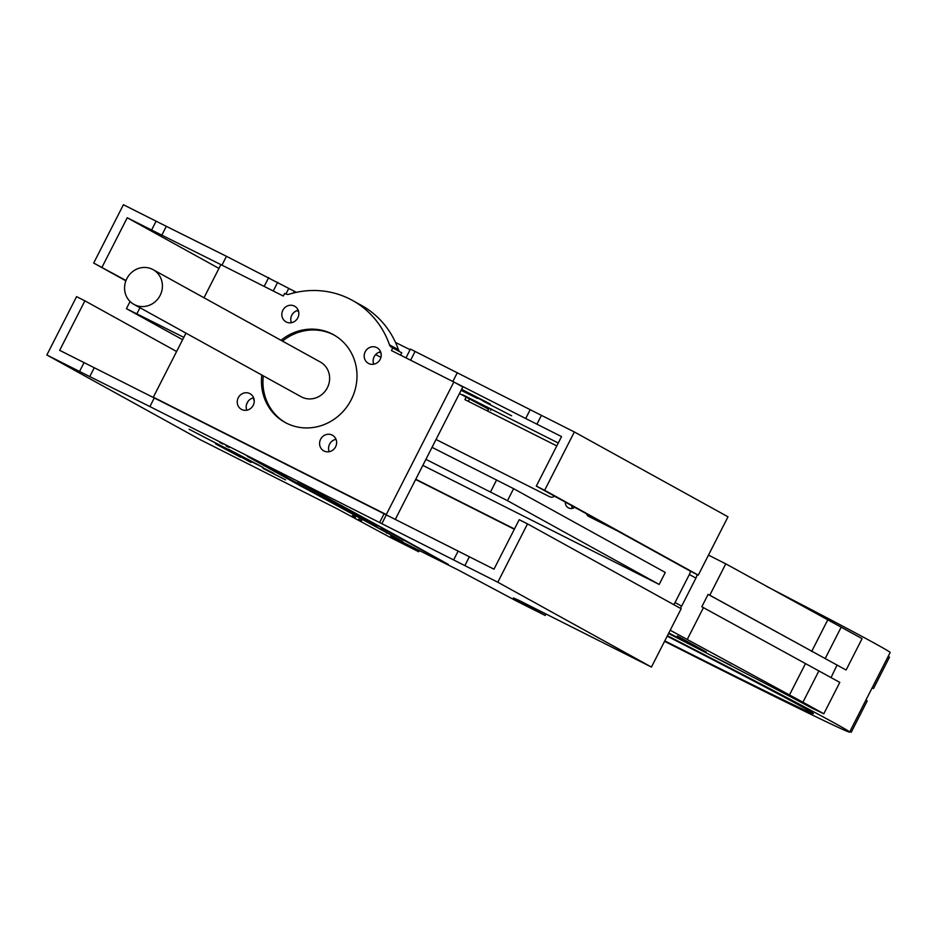 <?xml version="1.0" encoding="UTF-8"?>
<svg xmlns="http://www.w3.org/2000/svg" width="937" height="937" viewBox="0 0 937 937"><rect width="100%" height="100%" fill="white"/><g stroke="black" fill="none" stroke-linecap="round" stroke-linejoin="round"><path stroke-width="1.41" d="M134.483 304.689A19.841 18.635 -61.1 0 0 159.969 295.705A19.841 18.635 -61.1 0 0 153.082 269.645A19.841 18.635 -61.1 0 0 152.497 269.329A19.841 18.635 -61.1 0 0 127.01 278.312A19.841 18.635 -61.1 0 0 133.897 304.373A19.841 18.635 -61.1 0 0 134.483 304.689M133.897 304.373L301.117 396.738A19.841 18.635 -61.1 0 0 301.702 397.042A19.841 18.635 -61.1 0 0 327.189 388.07A19.841 18.635 -61.1 0 0 320.302 361.998L153.082 269.645M332.166 435.084A8.925 8.386 -61.1 0 0 320.688 439.125A8.925 8.386 -61.1 0 0 324.05 451.002A8.925 8.386 -61.1 0 0 335.528 446.961A8.925 8.386 -61.1 0 0 332.166 435.084M336.008 439.324A8.925 8.386 -61.1 0 0 329.168 451.704M249.792 393.587A8.925 8.386 -61.1 0 0 238.326 397.628A8.925 8.386 -61.1 0 0 241.687 409.492A8.925 8.386 -61.1 0 0 253.154 405.452A8.925 8.386 -61.1 0 0 249.792 393.587M253.646 397.827A8.925 8.386 -61.1 0 0 246.806 410.207M294.382 306.083A8.925 8.386 -61.1 0 0 282.915 310.124A8.925 8.386 -61.1 0 0 286.277 322A8.925 8.386 -61.1 0 0 297.743 317.959A8.925 8.386 -61.1 0 0 294.382 306.083M298.224 310.323A8.925 8.386 -61.1 0 0 291.384 322.703M376.744 347.592A8.925 8.386 -61.1 0 0 365.278 351.633A8.925 8.386 -61.1 0 0 368.639 363.497A8.925 8.386 -61.1 0 0 380.106 359.457A8.925 8.386 -61.1 0 0 376.744 347.592M380.586 351.82A8.925 8.386 -61.1 0 0 373.758 364.212M261.81 375.023A50.106 47.049 -61.1 0 0 285 422.4A50.106 47.049 -61.1 0 0 286.476 423.173A50.106 47.049 -61.1 0 0 350.825 400.509A50.106 47.049 -61.1 0 0 333.443 334.685A50.106 47.049 -61.1 0 0 331.967 333.9A50.106 47.049 -61.1 0 0 280.995 340.283M334.181 335.106A50.106 47.049 -61.1 0 0 333.455 334.732A50.106 47.049 -61.1 0 0 282.494 341.115M263.309 375.854A50.106 47.049 -61.1 0 0 285.75 422.798M358.613 519.145L361.694 520.714L358.613 519.145M352.335 515.678L355.428 517.247L352.335 515.678M219.75 442.451L222.842 444.021L219.75 442.451M226.028 445.918L229.108 447.476L226.028 445.918M263.648 468.699L285.551 479.873L263.707 468.582M262.536 467.868L273.955 473.466L262.641 467.657M250.975 462.456L240.575 456.717L251.128 462.164M381.031 527.789L448.366 564.414L395.156 534.84L297.72 481.7L375.421 524.837L381.265 527.332M307.863 489.782L402.769 541.445L263.121 464.295L247.309 456.331L300.777 486.069L307.863 489.782L308.168 489.184M483.105 401.083L511.59 415.782L483.105 401.083M461.25 389.991L477.507 398.459L461.074 390.331M485.776 401.973L461.297 389.909M565.316 502.115A6.454 6.055 -61.1 0 0 574.756 507.327M872.124 687.899A310.522 3.795 -153 0 0 872.16 687.91L873.518 688.531L889.506 657.153L888.171 656.404M873.518 688.531L872.183 687.781M778.413 690.241L795.572 698.943L778.413 690.241M713.842 656.673L731.001 665.364L713.842 656.673M664.79 640.861A223.217 2.729 -153 0 0 813.375 713.607A223.217 2.729 -153 0 0 801.685 706.603A223.217 2.729 -153 0 0 667.179 636.164M670.201 630.25L802.927 702.235L823.81 713.771L812.168 708.208A263.894 3.221 -153 0 0 668.538 633.494M664.556 641.318A263.894 3.221 -153 0 0 849.613 732.078A263.894 3.221 -153 0 0 835.804 723.786A263.894 3.221 -153 0 0 667.413 635.708M849.613 732.078L890.15 652.527A263.894 3.221 -153 0 0 876.329 644.234A263.894 3.221 -153 0 0 766.337 586.246M185.971 333.139L153.328 397.183L386.29 514.577L453.848 381.991L391.443 350.555L392.802 347.896L391.701 347.346A4.966 4.662 118.9 0 1 389.487 344.804A89.284 83.838 -61.1 0 0 352.382 300.379A89.284 83.838 -61.1 0 0 289.111 294.218A4.966 4.662 118.9 0 1 285.738 293.949L284.637 293.398L283.29 296.045L220.886 264.597L203.997 297.755M453.848 381.991L462.808 386.946L395.402 519.215M458.134 551.097A49.602 0.609 -153 0 0 469.367 556.777L493.986 569.181L519.203 519.684L527.519 523.877L497.805 582.217L464.857 565.62A49.602 0.609 -153 0 1 453.637 559.939L458.134 551.097L94.274 367.737A49.602 0.609 -153 0 1 84.061 362.619L59.675 350.333L84.892 300.836L176.613 351.492M708.477 555.126L725.777 563.84L709.789 595.218L708.114 594.374L701.813 606.754L839.798 682.394L823.81 713.771M708.114 594.374L846.099 670.025L862.087 638.647L725.777 563.84M183.816 337.355L126.425 308.66L182.621 339.698M425.913 459.353L507.479 500.674L659.179 584.454L422.845 465.373M659.179 584.454L665.293 572.448L513.605 488.669L432.027 447.347M673.68 604.599A9.92 9.311 -61.1 0 0 675.062 602.538L689.351 574.498A9.92 9.311 -61.1 0 0 690.393 571.172M586.527 513.827A4.966 4.662 -61.1 0 0 588.752 516.428L617.085 530.705M436.033 439.476L549.644 496.727A4.966 4.662 -61.1 0 0 554.575 496.188M253.33 397.885L254.255 401.071M415.77 479.252L514.472 528.983M126.003 280.503L93.688 263.051L123.415 204.723L156.116 221.191A49.602 0.609 27 0 0 166.329 226.321L161.82 235.152L220.874 264.609M161.82 235.152A49.602 0.609 27 0 1 151.607 230.033L127.233 217.747L218.942 268.404M296.9 310.686L298.61 311.541M379.262 352.183L380.972 353.05M488.645 409.282L462.737 394.77L558.276 443.014M405.967 357.864L410.429 349.091L530.201 409.68A49.602 0.609 27 0 0 541.422 415.36L536.913 424.192L561.544 436.595L536.315 486.104L689.96 570.949L698.276 575.142L728.002 516.802L574.358 431.957L544.643 490.285L536.315 486.104M536.913 424.192A49.602 0.609 27 0 1 525.692 418.511L454.105 382.144M487.498 411.003L488.47 409.106L459.446 393.528M461.59 389.323L490.25 403.988L461.496 389.499M485.694 402.137L461.402 389.687M836.87 665.481L831.037 677.556M849.836 731.645A310.522 3.795 -153 0 0 849.871 731.668L851.229 732.277L867.217 700.899L865.882 700.15M802.927 702.235L818.915 670.857M789.352 695.231L805.351 663.853M687.489 638.964L703.476 607.586M466.263 396.96L464.904 399.619L556.789 445.918M375.62 354.619L380.937 357.302M246.548 404.397L248.188 401.188M851.229 732.277L849.894 731.528M846.099 670.025L709.789 595.218M827.64 620.095L811.653 651.473M841.203 627.111L825.216 658.488M415.641 479.51L514.343 529.241M571.886 505.746A6.454 6.055 -61.1 0 0 572.296 508.404M593.098 517.458A4.966 4.662 -61.1 0 0 594.07 519.11M680.25 608.23A9.92 9.311 -61.1 0 0 681.632 606.157L695.922 578.129A9.92 9.311 -61.1 0 0 696.999 574.498M102.004 267.244L127.233 217.747M166.329 226.321L226.461 256.305L221.952 265.148M296.408 292.332A156.608 1.909 27 0 1 294.347 291.278L226.461 256.305M410.113 349.712A156.608 1.909 27 0 1 395.519 342.462M457.338 372.657L452.84 381.488M541.422 415.36L574.358 431.957M228.569 449.537L259.034 465.22L228.663 449.35M228.183 450.135L263.074 467.458L189.098 429.251L250.308 461.098L215.697 443.939L240.668 457.256L228.206 450.147M453.637 559.939L149.897 406.576L154.394 397.733M149.897 406.576L89.765 376.58L94.274 367.737M497.805 582.217L651.438 667.074L518.512 600.172L513.453 597.947L545.17 615.468L516.791 601.203L458.556 570.164L390.67 536.198L418.71 551.752L390.331 537.475L336.898 508.662L200.483 439.828L46.85 354.982L79.551 371.462A49.602 0.609 -153 0 0 89.765 376.58M46.85 354.982L76.576 296.642L84.892 300.836M651.438 667.074L681.164 608.734L527.519 523.877M125.874 280.831L93.688 263.051M544.643 490.285L698.276 575.142M490.519 491.913L496.645 479.908M136.919 313.731L139.976 307.734M126.425 308.66L130.067 301.515M507.479 500.674L513.605 488.669M399.958 351.855A4.966 4.662 118.9 0 1 398.448 349.747A89.284 83.838 -61.1 0 0 361.342 305.333L352.382 300.379M400.579 355.158L401.75 352.851L392.802 347.896M677.357 636.012A2.975 2.799 -61.1 0 0 677.439 636.059L705.983 651.812L691.963 644.902A307.547 3.76 -153 0 0 668.784 633.014M691.963 644.902A2.975 0.808 -62.8 0 0 692.748 644.515M706.275 651.976L677.439 636.059A2.975 2.799 -61.1 0 0 677.521 636.094M469.648 398.717L468.324 401.329M695.922 578.129L689.351 574.498M681.632 606.157L675.062 602.538M491.281 408.919L490.613 410.23M156.116 221.191L151.607 230.033M268.685 277.586L264.187 286.417M277.727 282.26L273.276 290.997M288.795 288.373L285.914 294.031M294.347 291.278L293.468 293M415.114 351.375L410.617 360.206M530.201 409.68L525.692 418.511M386.466 533.188L386.77 532.591M308.343 490.039L308.648 489.442M301.538 486.28L301.843 485.682M379.684 522.366L384.193 513.523M79.551 371.462L84.061 362.619M418.546 551.659L419.214 550.347M545.018 615.386L545.803 613.84M464.857 565.62L469.367 556.777M381.933 523.502L386.442 514.659M398.448 349.747L389.487 344.804M487.72 411.109L488.669 409.235M491.445 409L490.765 410.324M301.585 486.315L301.89 485.717M418.71 551.752L419.378 550.429M545.17 615.468L545.966 613.922"/></g></svg>

